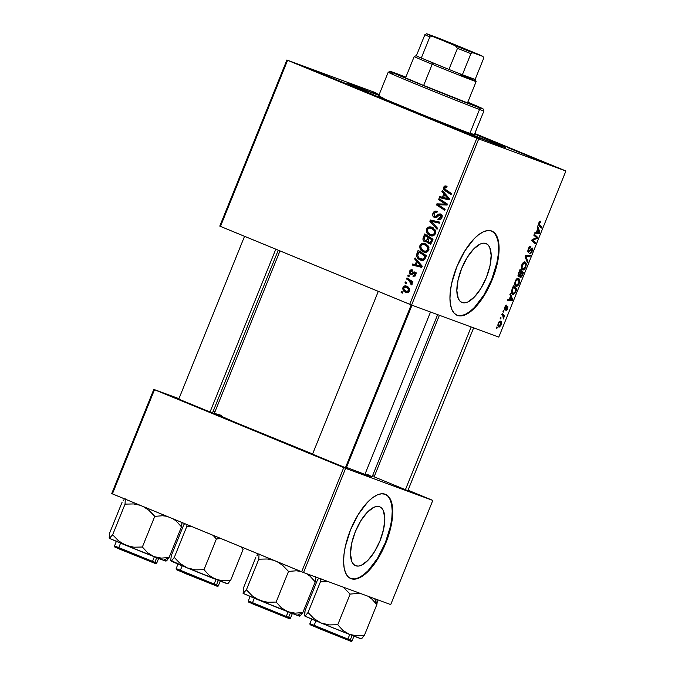 <?xml version="1.0" encoding="UTF-8"?>
<svg xmlns="http://www.w3.org/2000/svg" width="675" height="675" viewBox="0 0 675 675"><rect width="100%" height="100%" fill="white"/><g stroke="black" fill="none" stroke-linecap="round" stroke-linejoin="round"><path stroke-width="1.01" d="M355.733 565.768L353.557 564.317L351.911 561.786L350.494 553.913L351.683 543.358L355.303 531.714L360.813 520.771L367.352 512.182L373.942 507.263L376.937 506.436L379.578 506.756A31.826 13.146 -67.6 0 1 379.772 506.832A31.826 13.146 -67.6 0 1 379.907 541.029A31.826 13.146 -67.6 0 1 355.733 565.768A31.826 13.146 -67.6 0 1 355.539 565.692A31.826 13.146 -67.6 0 1 355.404 531.487A31.826 13.146 -67.6 0 1 379.578 506.756L381.755 508.208L383.392 510.739L384.817 518.611L383.619 529.166L380 540.802L374.498 551.745L367.959 560.334L361.361 565.253L358.374 566.089L355.733 565.768M384.716 494.024L387.838 496.108L390.184 499.728L391.66 504.757L392.217 510.992L391.829 518.197L390.513 526.103L385.324 542.759L377.452 558.428L368.086 570.721L363.285 574.982L358.653 577.766L354.367 578.947L350.595 578.492A45.554 18.816 112.4 0 0 350.595 578.492L351.101 578.703A45.554 18.816 -67.6 0 1 350.831 578.593A45.554 18.816 -67.6 0 1 350.629 529.639A45.554 18.816 -67.6 0 1 385.231 494.235L381.451 493.779L377.165 494.969L372.532 497.745L367.732 502.014L358.366 514.299L350.494 529.968L345.313 546.623L343.988 554.529L343.6 561.735L344.157 567.97L345.642 572.999L347.979 576.619L351.101 578.703L354.881 579.158L359.168 577.977L363.8 575.193L368.601 570.932L377.966 558.638L385.838 542.97L391.019 526.314L392.335 518.408L392.723 511.203L392.175 504.968L390.69 499.939L388.344 496.319L385.231 494.235A45.554 18.816 -67.6 0 1 385.501 494.345A45.554 18.816 -67.6 0 1 385.703 543.299A45.554 18.816 -67.6 0 1 351.101 578.703L350.595 578.492A45.554 18.816 112.4 0 0 385.062 543.4A45.554 18.816 112.4 0 0 385.248 494.243M485.932 243.506A31.826 13.146 -67.6 0 1 486.127 243.582A31.826 13.146 -67.6 0 1 486.262 277.788A31.826 13.146 -67.6 0 1 462.088 302.518L459.911 301.067L458.274 298.536L456.848 290.663L458.047 280.108L461.666 268.473L467.167 257.529L473.715 248.94L480.305 244.012L483.3 243.186L485.932 243.506L488.118 244.957L489.755 247.489L491.172 255.361L489.983 265.916L486.363 277.552L480.862 288.503L474.314 297.084L467.724 302.012L464.729 302.839L462.088 302.518A31.826 13.146 -67.6 0 1 461.903 302.442A31.826 13.146 -67.6 0 1 461.759 268.237A31.826 13.146 -67.6 0 1 485.932 243.506M491.079 230.782L494.193 232.858L496.538 236.486L498.015 241.507L498.572 247.75L498.184 254.956L496.868 262.853L491.687 279.509L483.806 295.177L474.441 307.471L469.64 311.74L465.007 314.516L460.721 315.706L456.95 315.242A45.554 18.816 112.4 0 0 456.95 315.242L457.464 315.453A45.554 18.816 -67.6 0 1 457.186 315.352A45.554 18.816 -67.6 0 1 456.983 266.389A45.554 18.816 -67.6 0 1 491.586 230.993L487.814 230.538L483.528 231.719L478.896 234.495L474.095 238.764L464.729 251.058L456.848 266.726L451.668 283.382L450.352 291.279L449.963 298.493L450.52 304.729L451.997 309.757L454.343 313.377L457.464 315.453L461.236 315.908L465.522 314.727L470.154 311.951L474.955 307.682L484.321 295.388L492.193 279.72L497.382 263.064L498.698 255.167L499.087 247.961L498.53 241.718L497.053 236.697L494.708 233.069L491.586 230.993A45.554 18.816 -67.6 0 1 491.864 231.095A45.554 18.816 -67.6 0 1 492.058 280.058A45.554 18.816 -67.6 0 1 457.464 315.453L456.95 315.242A45.554 18.816 112.4 0 0 491.425 280.15A45.554 18.816 112.4 0 0 491.602 231.002M312.086 69.795L347.009 84.037L312.086 69.795M379.004 94.972L372.026 91.918L379.173 94.559L372.035 91.901L379.569 95.209M507.457 147.513L542.379 161.755L507.457 147.513M445.837 124.85L480.76 139.092L445.837 124.85M346.309 467.826L347.676 468.501L346.309 467.826M407.928 490.497L409.286 491.164L407.928 490.497M212.549 412.779L213.916 413.446L212.549 412.779M354.788 86.029A85.033 1.215 -158 0 1 378.886 95.259L351.894 84.974L347.608 83.624L352.434 86.079L423.318 115.568L500.892 146.019L505.178 147.369L502.681 145.977L474.626 133.945A85.033 1.215 -158 0 1 505.221 147.369A85.033 1.215 -158 0 1 498.007 144.973A85.033 1.215 -158 0 1 409.835 110.092A85.033 1.215 -158 0 1 347.558 83.666A85.033 1.215 -158 0 1 354.788 86.029L354.788 86.029M437.653 314.634L372.144 476.761A85.033 1.215 22 0 1 364.913 474.382L346.494 467.362A85.033 1.215 22 0 0 364.913 474.382L430.515 312.01L364.913 474.382L372.085 476.786L367.267 474.331M279.973 250.906L214.464 413.058A85.033 1.215 22 0 0 312.601 453.98M565.203 170.699L474.803 133.49L565.895 171.011L498.774 337.12L411.598 305.049L478.71 138.94L565.895 171.011L478.71 138.94L287.584 60.303L220.472 226.412L409.725 304.307L476.845 138.198L287.584 60.303L375.95 92.804L286.9 59.991L287.584 60.303L220.472 226.412L219.78 226.108L286.9 59.991L219.78 226.108L411.598 305.049L409.725 304.307L476.845 138.198L478.71 138.94L411.598 305.049L498.774 337.12L565.895 171.011L565.203 170.699M423.411 251.885C425.655 252.889 427.444 252.298 428.777 250.121L428.608 246.637L425.191 243.658C422.989 242.738 421.242 243.337 419.951 245.447C419.411 248.586 420.567 250.729 423.411 251.885L420.424 249.429L419.69 246.476L421.521 243.675L424.837 243.523L427.975 245.641L429.03 249.244L427.165 251.927L423.706 251.994M416.585 261.174L414.627 258.955L415.074 257.85L422.179 266.11L421.673 267.359L412.18 265.022L412.594 263.993L415.167 264.668L416.585 261.174L415.167 264.668L412.594 263.993L412.18 265.022L421.673 267.359L422.179 266.11L415.074 257.85L414.627 258.955L416.677 259.715L414.627 258.955L416.585 261.174L418.559 261.9L416.585 261.174M446.251 186.055L443.458 187.262L444.53 187.65L443.458 187.262L445.028 185.844L447.027 186.477L446.732 187.557L444.732 187.346L444.471 188.738L451.482 193.582L451.06 194.619L443.542 189.321L443.458 187.262L444.994 190.704L451.06 194.619L451.482 193.582L445.618 189.793L444.479 187.751L445.989 187.144L446.732 187.557L447.027 186.477L446.091 185.996M434.337 217.426L437.628 216.506L439.273 215.123L442.091 215.755L440.227 215.072L440.817 217.291L441.88 217.688L440.817 217.291L438.218 218.422L438.092 219.569C439.779 220.109 441.028 219.502 441.847 217.763C442.488 216.034 442.066 214.785 440.589 214.026L438.159 214.38L439.788 214.979L438.159 214.38L437.012 215.342L438.37 215.84L437.012 215.342L435.561 216.422L437.088 216.979L434.666 216.363L433.983 213.747L435.493 212.237L436.919 212.515L437.223 211.444C435.316 210.625 433.898 211.224 432.962 213.249C432.278 215.156 432.743 216.548 434.337 217.426L432.785 215.722L433.097 212.929L434.717 211.233L436.928 211.334L436.919 212.515L435.367 212.262L434.227 213.241L434.101 215.941L435.561 216.422L438.733 214.051L440.294 213.924L441.931 215.266L441.847 217.763L440.303 219.535L437.898 219.485L438.218 218.422L439.838 218.464L440.817 217.291L440.893 215.688L439.754 214.979L436.312 217.493L434.498 217.485M437.054 229.281L429.848 221.29L430.372 219.983L439.931 222.159L439.518 223.197L431.325 221.332L437.501 228.184L437.054 229.281L437.501 228.184L431.325 221.332L439.518 223.197L439.931 222.159L430.372 219.983L429.848 221.29L432.068 222.109L429.848 221.29L437.054 229.281M430.034 235.499C432.27 236.503 434.059 235.913 435.392 233.736L435.223 230.259L431.806 227.273C429.612 226.353 427.866 226.952 426.566 229.07C426.026 232.208 427.182 234.352 430.034 235.499L427.039 233.044L426.406 229.576L428.49 227.137L431.806 227.273L434.936 229.736L435.645 232.858L433.78 235.55L430.321 235.609M402.3 293.169L401.11 292.41L401.524 291.381L402.722 292.123L402.3 293.169L402.722 292.123L401.524 291.381L401.11 292.41L402.3 293.169M428.726 243.624L431.3 243.101L433.021 239.271L424.744 233.921L423.149 237.87C422.643 239.726 423.183 241.051 424.786 241.852L423.47 240.773L422.913 239.085L424.744 233.921L433.021 239.271L431.519 242.797L430.076 243.818L428.093 243.278L427.089 241.363L424.786 241.852L427.089 241.363L428.836 243.658M443.829 193.725L441.88 191.514L442.327 190.401L449.432 198.669L448.926 199.918L439.425 197.581L439.838 196.552L442.42 197.227L443.829 193.725L442.42 197.227L439.838 196.552L439.425 197.581L448.926 199.918L449.432 198.669L442.327 190.401L441.88 191.514L443.931 192.265L441.88 191.514L443.829 193.725L445.812 194.459L443.829 193.725M443.635 202.939L438.598 199.64L439.012 198.602L447.289 203.968L446.85 205.048L438.117 204.744L445.154 209.242L444.732 210.279L436.455 204.93L436.894 203.85L445.627 204.128L443.635 202.939L445.627 204.128L436.894 203.85L436.455 204.93L444.732 210.279L445.154 209.242L438.117 204.744L446.85 205.048L447.289 203.968L439.012 198.602L438.598 199.64L440.952 200.5L441.155 199.994L440.952 200.5L438.598 199.64L445.989 203.808L443.635 202.939M410.332 274.708L411.716 274.674L414.096 272.945L416.137 273.603L414.669 273.054L415.125 274.506L415.952 274.809L415.125 274.506L413.302 275.332L415.184 276.024L413.302 275.332L412.999 276.404L415.918 274.885L414.939 271.974L412.332 272.945L413.412 273.341L412.332 272.945L411.32 273.67L412.526 274.118L410.67 273.653L412.341 274.269L410.67 273.653L410.214 271.898L412.433 271.097L412.611 269.975C411.168 269.46 410.105 269.975 409.421 271.51L410.248 271.814L409.421 271.51L409.936 270.599L412.155 269.823L412.737 270.025L412.433 271.097L411.168 270.945L410.299 271.704L410.459 273.535L411.396 273.645L414.02 271.848L415.302 272.168L416.045 273.156L415.454 275.729L413.429 276.531L413.302 275.332L415.066 274.641L414.99 273.291L413.969 272.97L411.817 274.624L410.493 274.767L409.219 273.375L409.421 271.51L410.408 274.733M420.365 260.027L420.896 260.229L420.365 260.027C421.985 260.837 423.453 260.601 424.786 259.318L426.406 255.656L418.129 250.298L416.526 254.888L417.665 255.31L416.543 254.677L418.129 250.298L426.406 255.656L424.583 259.563L422.077 260.466L418.264 258.702L416.973 257.023L416.526 254.888C416.77 257.437 418.053 259.149 420.365 260.027L420.668 260.145M405.692 292.351C407.253 293.043 408.476 292.621 409.379 291.077C409.793 288.622 408.848 286.968 406.536 286.132C405.008 285.508 403.81 285.964 402.958 287.499C402.57 289.896 403.481 291.516 405.692 292.351L403.363 290.528L402.764 288.293L403.574 286.563L406.299 286.04L408.966 287.98L409.598 290.275L408.282 292.359L405.911 292.435M406.122 283.702L404.941 282.935L405.354 281.914L406.544 282.656L406.122 283.702L406.544 282.656L405.354 281.914L404.941 282.935L406.122 283.702M408.932 280.581L406.536 278.986L406.957 277.948L412.973 281.838L412.56 282.876L411.311 282.066L412.163 283.694L411.59 284.926L410.738 284.099L410.94 282.42L408.932 280.581L411.59 284.926L412.104 284.327L411.311 282.066L412.56 282.876L412.973 281.838L406.957 277.948L406.536 278.986L408.89 279.855L409.101 279.34L408.89 279.855L406.536 278.986L411.286 281.45L408.932 280.581M408.915 276.792L407.734 276.024L408.147 275.003L409.337 275.746L408.915 276.792L409.337 275.746L408.147 275.003L407.734 276.024L408.915 276.792M502.993 311.622L503.483 312.078L503.904 311.032L503.407 310.601L502.993 311.622L503.483 312.078L503.904 311.032L503.407 310.601L502.993 311.622M500.2 318.532L500.69 318.988L501.112 317.942L500.614 317.512L500.2 318.532L500.69 318.988L501.112 317.942L500.614 317.512L500.2 318.532M515.27 281.07L514.856 284.934L515.54 286.04L516.645 286.318L518.164 285.255L519.142 283.517L519.548 279.585L518.881 278.589L517.717 278.302L515.27 281.07C514.392 284.057 514.612 285.787 515.928 286.251C516.949 286.698 518.02 285.795 519.142 283.517L519.699 280.37L518.425 278.345C517.413 277.957 516.358 278.868 515.27 281.07M509.887 294.553L510.519 296.173L509.11 299.675L507.853 299.59L507.431 300.62L512.106 300.788L512.612 299.54L510.334 293.448L509.887 294.553L510.519 296.173L509.11 299.675L507.853 299.59L507.431 300.62L512.106 300.788L512.612 299.54L510.334 293.448L509.887 294.553M518.408 273.468L518.155 276.396L518.83 276.801L519.877 275.847L519.868 277.045L520.644 277.619L521.902 276.404L523.454 272.7L520.003 269.519L518.408 273.468L518.543 276.775L519.877 275.847L520.332 277.577L521.809 276.564L523.454 272.7L520.003 269.519L518.408 273.468M525.099 256.888L527.487 262.71L527.934 261.605L525.892 256.618L529.942 256.627L530.364 255.589L525.631 255.58L525.099 256.888L527.487 262.71L527.934 261.605L525.892 256.618L529.942 256.627L530.364 255.589L525.631 255.58L525.099 256.888M540.506 221.206L539.173 222.075L538.439 224.758L541.493 228.049L541.907 227.011L539.047 224.032L540.768 221.358L538.785 222.885L538.962 225.72L541.493 228.049L541.907 227.011L539.468 224.758L539.232 223.13L540.481 222.48L540.506 221.206M533.849 235.229L536.794 237.887L532.153 239.448L531.714 240.528L535.165 243.709L535.587 242.671L532.642 240.013L537.275 238.477L537.713 237.398L534.271 234.2L533.849 235.229L536.794 237.887L532.153 239.448L531.714 240.528L535.165 243.709L535.587 242.671L532.642 240.013L537.275 238.477L537.713 237.398L534.271 234.2L533.849 235.229M537.131 227.112L537.773 228.732L536.355 232.234L535.098 232.149L534.684 233.179L539.35 233.347L539.857 232.09L537.587 225.998L537.131 227.112L537.773 228.732L536.355 232.234L535.098 232.149L534.684 233.179L539.35 233.347L539.857 232.09L537.587 225.998L537.131 227.112M528.28 248.872L527.723 251.176L528.441 252.458L531.967 249.109L531.588 251.311L529.765 253.564L531.048 253.108L532.583 250.079L532.44 248.122L531.233 248.408L529.082 251.243L528.348 250.855L529.234 248.113L530.542 247.379L530.904 246.333L529.605 246.662L528.415 248.552L528.247 252.408L531.849 249.033L531.748 250.948L529.765 253.564L532.212 251.159L532.237 248.003L528.618 251.37L528.736 249.117L530.904 246.333C530.035 245.978 529.158 246.822 528.28 248.872M521.893 264.693L521.48 268.557L522.163 269.654L523.26 269.941L525.682 267.334L526.163 263.208L525.496 262.212L524.332 261.925L521.893 264.693C521.016 267.68 521.235 269.401 522.551 269.865C523.564 270.321 524.635 269.409 525.758 267.14L526.323 263.984L525.04 261.968C524.028 261.579 522.982 262.482 521.893 264.693M506.748 305.066L505.448 305.783L504.326 308.475L504.352 309.547L504.976 309.859L507.347 307.513L505.853 310.897L507.305 309.538L507.938 306.788L507.035 306.568L504.917 308.779L505.263 306.956L506.748 305.066L504.74 307.133L504.63 309.876L507.271 307.462L507.246 308.694L505.752 310.871L507.608 308.88L507.617 306.416L505.01 308.838L505.094 307.327L506.748 305.066M512.207 288.816L511.557 292.587L512.131 293.92L513.304 294.435L515.126 293.043L516.831 289.086L513.38 285.896L511.667 290.436C511.321 292.714 511.692 294.022 512.764 294.342L515.278 292.773L516.831 289.086L513.38 285.896L512.207 288.816M498.277 323.123L497.931 325.814L499.34 327.054L500.951 325.342L501.415 322.321L499.972 321.098L498.277 323.123C497.627 325.401 497.812 326.692 498.842 327.004L501.061 325.072C501.744 322.734 501.542 321.418 500.462 321.131L498.285 323.123M501.795 314.584L503.39 316.356L503.398 318.98L503.786 316.415L504.301 316.896L504.723 315.858L502.208 313.546L501.795 314.584L502.782 315.546L503.398 318.98L503.786 316.415L504.301 316.896L504.723 315.858L502.208 313.546L501.795 314.584M496.37 327.999L496.868 328.455L497.289 327.409L496.783 326.978L496.37 327.999L496.868 328.455L497.289 327.409L496.783 326.978L496.37 327.999M432.11 500.108L408.046 490.202L432.802 500.42L390.715 604.589L303.531 572.527L345.617 468.349L432.802 500.42L345.617 468.349L154.499 389.711L112.404 493.881L301.666 571.784L343.752 467.606L154.499 389.711L178.951 398.655L153.807 389.399L154.499 389.711L112.404 493.881L111.721 493.577L153.807 389.399L111.721 493.577L303.531 572.527L301.666 571.784L343.752 467.606L345.617 468.349L303.531 572.527L390.715 604.589L432.802 500.42L432.11 500.108M374.347 476.331L372.608 475.613L374.347 476.331M213.173 411.235L214.937 411.885L213.173 411.235M178.993 399.212L212.237 412.898L178.765 399.127M374.363 476.93L407.616 490.607L374.136 476.845M312.753 454.267L345.997 467.944L312.517 454.182M221.695 415.437L215.435 413.665L235.423 422.423L313.234 454.233M534.929 236.25L537.713 237.398L534.929 236.25M536.178 238.022L537.275 238.477L536.178 238.022M534.001 238.764L535.182 239.245L534.001 238.764M532.516 239.313L533.663 239.777L532.516 239.313M532.027 239.76L532.642 240.013L532.027 239.76M531.892 240.089L533.571 240.781L531.892 240.089M532.794 241.523L535.587 242.671L532.794 241.523M538.852 231.685L539.857 232.09L538.852 231.685M536.397 232.132L539.35 233.347L536.397 232.132M538.026 229.475L539.207 232.411L536.423 232.073L536.895 232.267L538.026 229.475L537.553 229.281L539.207 232.411L536.895 232.267L538.026 229.475M540.194 221.164L540.844 221.434L540.194 221.164M539.283 221.889L540.16 222.252L539.283 221.889M538.76 222.936L539.232 223.13L538.76 222.936M538.422 224.328L539.468 224.758L538.422 224.328M539.114 225.863L541.907 227.011L539.114 225.863M529.377 246.898L530.415 247.32L529.377 246.898M529.183 247.151L529.833 247.421L529.183 247.151M528.263 248.923L528.736 249.117L528.263 248.923M531.74 250.965L532.212 251.159L531.74 250.965M530.989 248.678L531.858 249.041M530.71 249.033L531.326 249.286L530.71 249.033M529.588 250.644L530.179 250.889L529.588 250.644M527.42 255.589L529.942 256.627L527.42 255.589M525.462 255.994L527.108 256.669L525.462 255.994M525.31 256.382L525.892 256.618L525.31 256.382M525.268 257.302L526.39 257.757L525.268 257.302M526.854 261.166L527.934 261.605L526.854 261.166M525.361 263.587L526.323 263.984L525.361 263.587M525.285 266.946L525.758 267.14L525.285 266.946M523.007 268.861L522.062 267.646L522.34 264.946L521.868 264.743L522.34 264.946L523.344 263.393L524.492 262.946L525.555 264.009L525.504 266.313L524.433 268.329L523.007 268.861C521.952 268.54 521.733 267.241 522.34 264.946L524.61 262.98L523.353 262.465L524.61 262.98L525.673 264.676L525.293 266.929L522.948 268.836M521.387 268.194L522.973 268.844L521.387 268.194M520.661 271.552L523.454 272.7L520.661 271.552M521.961 275.029L522.433 275.223L521.961 275.029M521.277 276.345L519.826 276.176L520.729 276.548L519.623 275.459L520.374 275.771L520.881 274.042L520.408 273.848L520.881 274.042L521.556 272.371L522.627 273.367L521.918 275.122L520.729 276.548L520.4 276.067L521.556 272.371L521.075 272.177L522.627 273.367L521.269 276.345M519.421 275.662L519.877 275.847L519.421 275.662M519.986 270.928L521.151 272L518.965 275.754L517.97 275.341L518.965 275.754L518.333 273.662L518.822 273.864L519.21 272.843L518.737 272.649L519.21 272.843L519.986 270.928L519.514 270.734L521.151 272L519.041 275.771L518.67 274.447L519.986 270.928M505.482 305.733L506.436 306.129L505.482 305.733M504.318 308.551L505.01 308.838L504.318 308.551M506.52 307.159L507.271 307.462L506.52 307.159M506.452 307.252L506.984 307.479L506.452 307.252M505.913 308.028L506.377 308.222L505.913 308.028M504.276 309.108L505.381 309.555L504.276 309.108M511.608 299.126L512.612 299.54L511.608 299.126M509.153 299.573L512.106 300.788L509.153 299.573M510.773 296.916L511.962 299.852L509.169 299.514L509.65 299.708L510.773 296.916L510.3 296.722L511.962 299.852L509.65 299.708L510.773 296.916M514.046 287.938L516.831 289.086L514.046 287.938M515.362 291.338L515.843 291.541L515.362 291.338M514.772 292.57L515.278 292.773L514.772 292.57M513.363 287.305L516.012 289.744L514.814 292.503L513.211 293.33L511.566 292.655L513.211 293.33C511.971 292.95 511.844 291.381 512.831 288.622L512.359 288.427L512.831 288.622L513.363 287.305L512.89 287.111L516.012 289.744L515.413 291.237L514.156 293.228L512.485 292.748L512.148 290.883L513.363 287.305M518.746 279.973L519.699 280.37L518.746 279.973M518.67 283.323L519.142 283.517L518.67 283.323M516.392 285.238L515.438 284.032L515.725 281.323L515.253 281.129L515.725 281.323L516.729 279.771L517.868 279.323L518.932 280.395L518.881 282.698L517.818 284.707L516.392 285.238C515.337 284.926 515.118 283.618 515.725 281.323L517.987 279.357L516.738 278.843L517.987 279.357L519.058 281.053L518.67 283.306L516.392 285.238L514.772 284.58M514.772 284.572L516.35 285.221M500.091 322.169L500.707 324.894L499.255 325.974L497.872 325.409L499.255 325.974L498.648 323.274L500.091 322.169L499.07 321.747L500.833 322.979L500.453 325.384L499.255 325.974L498.437 324.692L498.808 322.928L500.091 322.169M500.538 317.697L501.112 317.942L500.538 317.697M501.913 314.702L504.723 315.858L501.913 314.702M503.314 316.221L503.786 316.415L503.314 316.221M503.297 318.119L503.786 318.322L503.297 318.119M503.322 310.787L503.904 311.032L503.322 310.787M496.707 327.173L497.289 327.409L496.707 327.173M423.149 237.87L424.229 238.267L423.149 237.87M426.583 236.056L426.887 235.305L426.583 236.056M430.076 243.818L429.502 242.73M428.186 241.768L427.089 241.363L428.186 241.768M426.094 241.979L425.444 240.916M425.334 240.562L426.195 242.089M429.486 242.62L430.456 244.148M430.448 238.258L427.646 236.453L430.448 238.258L428.085 237.389L430.448 238.258M431.409 238.882L429.055 238.013L432.7 240.072L431.637 239.684L430.928 241.439L431.992 241.827L430.928 241.439L429.106 242.578L431.097 243.312L428.077 241.498L429.055 238.013L431.409 238.882M425.385 240.899L426.71 240.494L428.085 237.389L425.292 235.583L428.085 237.389L427.207 239.558L428.279 239.954L427.207 239.558L425.225 240.84L424.153 238.537L425.292 235.583L427.646 236.453L425.292 235.583L424.187 239.752L426.971 241.481M427.672 241.743L425.225 240.84M430.928 241.439L431.637 239.684L429.055 238.013L428.237 241.861L429.68 242.696L430.928 241.439M426.566 229.07L427.638 229.458L426.566 229.07M430.684 228.074L432.844 227.787M431.46 235.913L429.376 233.879M433.46 227.905L430.667 228.074M432.726 227.77L431.966 227.762M429.148 233.474L431.519 235.938M432.211 235.052L431.57 234.63M433.46 229.053L435.358 230.116M431.35 228.285L435.594 231.289L434.211 230.782L434.362 233.272L435.417 233.66L434.362 233.272C433.401 234.799 432.127 235.221 430.54 234.52C428.288 233.66 427.3 232.014 427.587 229.567C428.524 228.057 429.781 227.627 431.35 228.285L433.704 229.146L429.511 228.04L428.085 228.791L427.427 230.175L428.127 232.647L430.54 234.52L432.675 234.748L434.236 233.542L434.548 231.997L433.974 230.344L431.173 228.218L433.401 229.036M434.987 229.837L433.527 229.078M433.097 235.457L430.54 234.52M432.413 221.636L432.734 220.852L430.372 219.983L439.813 222.463L432.734 220.852L432.413 221.636M432.962 213.249L434.025 213.637L432.962 213.249M436.582 212.363L437.029 212.119M434.675 216.363L436.852 217.164M440.589 215.198L441.61 214.751M438.505 218.548L440.657 219.333M440.826 219.4L438.421 218.514M442.53 215.916L440.227 215.072M435.012 215.983L435.122 216.532M437.079 212.102L436.497 212.431M441.712 214.734L440.522 215.249M446.766 187.431L445.989 187.144M445.719 189.785L446.943 191.287L451.271 194.105L444.994 190.704L447.348 191.565L445.753 189.886M446.335 187.27L446.926 186.84M446.977 186.823L446.276 187.346M441.889 198.188L442.201 197.421L439.838 196.552L444.817 197.994L442.201 197.421L441.889 198.188M449.212 199.193L443.517 197.513L444.648 194.721L446.681 195.463L444.648 194.721L448.251 198.745L443.517 197.513L449.449 199.26M446.757 197.176L448.791 197.927L446.757 197.176L444.648 194.721L443.517 197.513L449.246 199.108L446.757 197.176M444.943 209.756L436.455 204.93L438.818 205.791L439.02 205.276L438.818 205.791L444.943 209.756M447.297 204.922L439.189 204.863L436.894 203.85L439.248 204.711L445.222 204.787L442.868 203.918L446.917 204.888M447.01 204.643L445.627 204.128L447.01 204.643M415.294 273.291L415.918 272.852M414.096 272.945L414.669 273.054M411.733 274.674L411.514 273.966M415.268 273.308L416.163 272.767M411.573 274.244L411.497 273.78M414.636 265.629L414.948 264.862L412.594 263.993L417.563 265.435L414.948 264.862L414.636 265.629M421.968 266.633L416.273 264.954L417.403 262.162L419.428 262.913L417.403 262.162L421.006 266.186L416.273 264.954L422.196 266.701M419.504 264.617L421.546 265.368L419.504 264.617L417.403 262.162L416.273 264.954L422.002 266.558L419.504 264.617M416.948 253.218L418.019 253.614L416.948 253.218M419.968 252.442L420.272 251.691L419.968 252.442M421.774 260.432L419.622 258.382M419.546 258.263L421.968 260.542M422.297 259.453L421.495 258.871M421.031 252.83L426.195 256.171L418.677 251.969L426.077 256.458L425.014 256.061L424.415 257.555L425.478 257.943L424.415 257.555L423.74 258.787L424.87 259.2L420.829 259.031C418.171 258.01 417.277 256.087 418.146 253.277L418.677 251.969L421.031 252.83M423.436 259.993L420.829 259.031L423.436 259.057L425.014 256.061L418.677 251.969L417.741 255.909L418.956 257.833L420.829 259.031M419.951 245.447L421.014 245.843L419.951 245.447M424.069 244.451L426.229 244.164M424.845 252.29L422.761 250.265M426.836 244.282L424.052 244.46M426.102 244.156L425.351 244.148M422.525 249.86L424.896 252.323M425.596 251.429L424.955 251.007M426.836 245.438L428.743 246.493M424.735 244.662L428.979 247.674L427.587 247.16L427.739 249.657L428.802 250.045L427.739 249.657C426.786 251.184 425.512 251.598 423.925 250.898C421.673 250.045 420.685 248.392 420.964 245.953C421.909 244.434 423.166 244.004 424.735 244.662L427.089 245.531L422.887 244.418L421.47 245.168L420.803 246.561L421.512 249.033L424.178 250.99L426.06 251.125L427.739 249.657L427.351 246.721L424.558 244.595L426.786 245.413M428.372 246.215L426.912 245.464M426.473 251.843L423.925 250.898M402.958 287.499L403.785 287.803L402.958 287.499M406.207 287.187L407.666 286.723M407 292.663L405.489 291.018M407.894 286.74L405.928 287.423M405.397 290.815L406.088 291.87M409.219 288.377L406.223 287.196C407.902 287.778 408.696 288.942 408.586 290.706L406.105 291.33L408.518 292.216M406.223 287.196L408.054 288.495L408.586 290.706L409.404 291.001L406.105 291.33C404.485 290.731 403.701 289.567 403.768 287.845L406.223 287.196L409.565 288.605M406.105 291.33L403.92 289.423L403.954 287.516L405.295 286.959L408.274 287.947M412.678 282.563L411.311 282.066L412.678 282.563M411.969 284.555L410.738 284.099L411.969 284.555M412.18 284.048L411.151 283.669L412.18 284.048M412.695 282.538L408.89 279.855L412.838 282.682M404.663 77.001A37.96 0.54 -158 0 1 405.759 77.406L401.465 75.929L403.616 77.026L421.909 84.746L468.602 103.317A37.96 0.54 -158 0 1 428.996 87.649A37.96 0.54 -158 0 1 401.431 75.938A37.96 0.54 -158 0 1 404.663 77.001M467.699 102.431A37.96 0.54 -158 0 1 471.825 104.38A37.96 0.54 -158 0 1 468.602 103.317L471.8 104.389L467.699 102.431M392.588 73.676A51.629 0.743 -158 0 0 388.192 72.225L378.523 96.162A51.629 0.743 22 0 0 416.011 112.084A51.629 0.743 22 0 0 469.868 133.397L479.537 109.46A51.629 0.743 -158 0 1 425.68 88.147A51.629 0.743 -158 0 1 388.192 72.225A51.629 0.743 22 0 0 425.343 88.012A51.629 0.743 22 0 0 479.537 109.46L478.828 107.528A50.11 0.717 -158 0 1 426.229 86.712A50.11 0.717 -158 0 1 390.184 71.381A50.11 0.717 -158 0 1 394.436 72.79L390.251 71.474L399.6 75.668L448.377 95.656L481.815 108.591L467.488 102.043M494.117 143.522L494.167 143.395A80.477 1.148 -158 0 1 410.206 110.168A80.477 1.148 -158 0 1 351.776 85.354A80.477 1.148 -158 0 1 358.619 87.607A80.477 1.148 -158 0 1 378.861 95.344L351.835 85.337L376.844 96.415L494.117 143.522M474.593 134.021A80.477 1.148 -158 0 1 501.01 145.648A80.477 1.148 -158 0 1 494.167 143.395L500.31 145.53L498.589 144.349L474.593 134.021M471.302 133.363L473.816 134.764L465.126 131.617L424.524 115.543L385.585 99.436L378.608 96.247L382.919 97.605M469.868 133.397A51.629 0.743 22 0 0 474.263 134.84L483.933 110.911A51.629 0.743 -158 0 1 479.537 109.46L469.868 133.397M405.861 77.153L394.436 72.79A50.11 0.717 -158 0 1 405.861 77.153M479.537 109.46A51.629 0.743 22 0 0 483.933 110.894L483.089 108.92A50.11 0.717 -158 0 1 478.828 107.528L479.537 109.46M467.809 102.178A50.11 0.717 -158 0 1 483.089 108.92M257.791 554.707L256.863 555.871L257.791 554.707M255.8 557.432L243.413 588.077L255.8 557.432M291.364 612.74L287.719 611.685A30.561 0.439 22 0 0 297.093 615.288L302.847 612.546L295.118 613.162L287.719 611.685L281.357 607.778L276.134 602.066L288.52 571.413L296.249 570.797L300.594 571.345L296.249 570.797L288.52 571.413L276.134 602.066L267.637 602.252L259.504 600.337L252.349 595.958L246.417 589.832L243.143 593.342L243.413 588.077L243.143 593.342L259.504 600.337L299.287 616.056L300.839 615.279L302.847 612.546L295.118 613.162L291.364 612.74M288.605 617.372L248.307 600.944L288.605 617.372L290.469 612.765L288.605 617.372L290.545 618.013L288.605 617.372A0.911 0.827 110.2 0 1 287.525 617.912A0.911 0.827 -69.8 0 0 288.605 617.372M248.83 602.125L287.499 617.903A0.911 0.827 110.2 0 1 287.499 617.903L289.347 618.519M315.782 578.315L315.233 581.892L310.011 576.18L306.315 573.548L310.011 576.18L315.233 581.892L302.847 612.546L315.233 581.892L315.503 576.627M299.312 615.49L300.088 615.963L302.847 612.546L297.093 615.288A30.561 0.439 22 0 0 299.692 616.148L299.945 616.039M273.772 560.301L267.292 558.993L258.803 559.187L259.065 553.922L258.803 559.187L246.417 589.832L258.803 559.187L267.292 558.993L273.78 560.301M277.037 561.642L282.589 565.296L288.52 571.413L282.589 565.296L277.045 561.642M285.491 617.153L249.058 602.286M243.025 593.249A30.561 0.439 22 0 0 243.143 593.342A30.561 0.439 22 0 0 259.504 600.337A30.561 0.439 22 0 0 287.719 611.685L281.357 607.778L276.134 602.066L267.637 602.252L263.495 601.602L255.749 598.413L252.349 595.958L246.417 589.832L243.143 593.342M345.423 467.733L411.21 304.898L345.423 467.733M210.009 412.054L275.805 249.193L210.009 412.054M124.04 499.652L123.112 500.816L124.04 499.652M122.04 502.377L109.654 533.022L122.04 502.377M157.604 557.685L153.968 556.63A30.561 0.439 22 0 0 163.342 560.233L169.096 557.491L161.367 558.107L153.968 556.63L147.597 552.724L142.374 547.012L154.761 516.358L162.489 515.742L166.843 516.291L162.489 515.742L154.761 516.358L142.374 547.012L133.886 547.206L125.744 545.282L118.589 540.903L112.658 534.777L109.384 538.287L109.654 533.022L109.384 538.287L125.744 545.282L165.535 561.001L167.088 560.225L169.096 557.491L161.367 558.107L157.604 557.685M154.853 562.317L114.547 545.898L154.853 562.317L156.718 557.71L154.853 562.317L156.786 562.958L154.853 562.317A0.911 0.827 110.2 0 1 153.773 562.866A0.911 0.827 -69.8 0 0 154.853 562.317M115.071 547.079L153.74 562.849A0.911 0.827 -69.8 0 0 153.773 562.866A0.911 0.827 110.2 0 1 153.74 562.849M182.022 523.268L181.474 526.837L176.259 521.125L173.222 518.889L176.259 521.125L181.474 526.837L169.096 557.491L181.474 526.837L182.005 522.129M165.561 560.436L166.337 560.908L169.096 557.491L163.342 560.233A30.561 0.439 22 0 0 165.932 561.094L166.185 560.984M125.314 498.867L125.044 504.132L112.658 534.777L125.044 504.132L133.54 503.938L140.02 505.246L133.54 503.938L125.044 504.132L125.314 498.867M143.277 506.587L148.829 510.241L151.934 513.143L154.761 516.358L148.829 510.241L143.286 506.596M109.291 538.186L109.122 537.747M151.732 562.098L115.307 547.239M155.588 563.465L155.047 563.313M109.207 538.059L109.283 538.186A30.561 0.439 22 0 0 109.384 538.287A30.561 0.439 22 0 0 125.744 545.282A30.561 0.439 22 0 0 153.968 556.63L147.597 552.724L142.374 547.012L133.886 547.206L129.743 546.556L121.989 543.358L118.589 540.903L112.658 534.777L109.384 538.287M471.158 326.962L405.38 489.772L471.158 326.962M377.392 600.978L376.852 604.555L364.466 635.209L376.852 604.555L371.63 598.843L367.926 596.211L371.63 598.843L376.852 604.555L374.701 598.7L376.852 604.555L377.123 599.299M311.858 618.823L309.926 623.607L350.224 640.035L352.088 635.428L350.224 640.035L352.164 640.676L350.224 640.035A0.911 0.827 110.2 0 1 349.118 640.567L310.677 624.949M317.41 580.095L305.032 610.74L317.41 580.095L318.786 578.138L317.41 580.095M320.962 578.256L320.414 581.85L308.036 612.495L305.286 615.912L304.762 616.005L304.484 614.334L305.032 610.74L304.762 616.005L321.123 623L313.959 618.621L308.036 612.495L320.414 581.85L328.911 581.656L320.414 581.85L320.962 578.256M343.094 587.073L350.131 594.076L337.753 624.729L329.257 624.915L321.123 623L349.338 634.348L342.968 630.442L337.753 624.729L350.131 594.076L357.86 593.46L361.623 593.882L357.86 593.46L350.131 594.076L343.094 587.073M360.931 638.153L361.707 638.626L364.466 635.209L356.738 635.825L349.338 634.348L361.294 638.812L364.466 635.209L356.738 635.825L349.338 634.348A30.561 0.439 22 0 0 361.311 638.812L361.555 638.702M304.661 615.904L304.762 616.005A30.561 0.439 22 0 0 321.123 623A30.561 0.439 22 0 0 349.338 634.348L342.968 630.442L337.753 624.729L329.257 624.915L321.123 623L313.959 618.621L308.036 612.495L305.286 615.912L304.501 615.465M350.958 641.183L349.118 640.567A0.911 0.827 -69.8 0 0 350.224 640.035L309.926 623.607C311.006 625.835 306.458 622.873 319.52 628.754L349.144 640.575C351.008 641.545 352.021 641.571 352.164 640.676L354.097 635.892M310.441 624.788L349.118 640.567M243.093 549.501L230.707 580.154L222.978 580.77L219.223 580.348L212.254 577.623L209.216 575.387L203.993 569.675L195.497 569.869L187.363 567.945L180.208 563.566L174.277 557.44L171.526 560.858L170.741 560.41L171.273 555.685L183.659 525.04L171.273 555.685L170.741 560.41L187.363 567.945L227.534 583.757L230.707 580.154L243.093 549.501L242.3 547.349L243.093 549.501L240.621 546.48L243.093 549.501M178.099 563.768L176.167 568.561L216.464 584.989L218.329 580.373L216.464 584.989L218.405 585.622L216.464 584.989A0.911 0.827 110.2 0 1 215.359 585.512L176.926 569.903M187.051 524.602L186.663 526.795L174.277 557.44L186.663 526.795L191.59 526.475L186.663 526.795L187.051 524.602M183.659 525.04L184.731 523.488L183.659 525.04M213.081 535.317L216.38 539.021L203.993 569.675L216.38 539.021L220.742 538.473L216.38 539.021L213.081 535.317M227.171 583.099L227.956 583.571L230.707 580.154L222.978 580.77L215.578 579.293A30.561 0.439 22 0 0 227.551 583.757L227.804 583.647M170.893 560.849L171.003 560.95A30.561 0.439 22 0 0 187.363 567.945A30.561 0.439 22 0 0 215.578 579.293L209.216 575.387L203.993 569.675L195.497 569.869L187.363 567.945L180.208 563.566L174.277 557.44L171.526 560.858L170.741 560.41M217.207 586.128L215.359 585.512A0.911 0.827 -69.8 0 0 216.464 584.989L176.167 568.561C177.247 570.78 172.707 567.818 185.768 573.699L215.384 585.52L176.69 569.742M461.371 47.52L470.458 51.427L463.126 48.684L439.206 38.804L461.371 47.52L461.042 47.858L461.371 47.52M460.105 74.63A33.404 0.481 -158 0 1 476.137 81.557A33.404 0.481 -158 0 1 432.202 64.277L423.647 85.455L432.202 64.277A33.404 0.481 -158 0 1 414.188 56.531A33.404 0.481 22 0 0 432.202 64.277L433.358 63.087A31.885 0.456 -158 0 1 421.301 58.042A31.885 0.456 -158 0 1 416.34 55.822A31.885 0.456 -158 0 1 416.171 55.688A31.885 0.456 -158 0 1 416.382 55.721M416.551 55.772L416.34 55.822A31.885 0.456 22 0 0 421.301 58.042L429.832 36.931L433.08 36.627A30.367 0.43 -158 0 1 426.676 33.75L436.953 37.53A30.367 0.43 -158 0 1 454.292 44.423L476.584 53.603A30.367 0.43 -158 0 1 482.988 56.472L454.292 44.423L426.676 33.75L455.38 45.799L457.49 48.313L448.959 69.432L421.301 58.042L429.832 36.931L433.08 36.627L482.988 56.472L483.654 58.337L475.124 79.456L462.375 74.765L470.905 53.654L472.711 52.701L482.988 56.472L483.654 58.337L475.124 79.456L462.375 74.765L475.124 79.456A31.885 0.456 -158 0 1 475.301 79.574A31.885 0.456 -158 0 1 462.375 74.765A31.885 0.456 -158 0 1 448.959 69.432L421.301 58.042L448.959 69.432A31.885 0.456 -158 0 1 433.358 63.087L432.202 64.277A33.404 0.481 22 0 0 476.137 81.548L475.301 79.574M426.676 33.75L424.879 34.703L416.34 55.822L424.879 34.703A31.885 0.456 22 0 0 429.832 36.931A31.885 0.456 -158 0 1 424.879 34.703L426.676 33.75M448.959 69.432A31.885 0.456 22 0 0 462.375 74.765L470.905 53.654A31.885 0.456 -158 0 1 457.49 48.313L448.959 69.432M457.49 48.313A31.885 0.456 22 0 0 470.905 53.654L472.711 52.701A30.367 0.43 -158 0 1 455.38 45.799L457.49 48.313M384.995 494.134L385.501 494.345M491.349 230.892L491.864 231.095M434.683 216.371L437.037 217.24M414.585 273.029L416.137 273.594M388.201 72.217L390.184 71.381M250.239 596.16L248.307 600.944C249.59 603.037 245.497 600.514 253.066 604.058L287.525 617.912C289.398 618.882 290.402 618.908 290.545 618.013L292.477 613.229M252.762 602.092L254.332 598.193M312.441 454.376L378.295 291.372M286.546 615.743L288.124 611.845M346.224 468.028L412.012 305.21M244.544 236.317L178.681 399.33M120.58 543.139L119.002 547.037M278.243 250.189L212.473 412.982M154.364 556.791L152.795 560.689M116.488 541.105L114.547 545.898C115.838 547.982 111.746 545.459 119.306 549.011L153.773 562.857C155.638 563.827 156.642 563.861 156.786 562.958L158.718 558.174M473.631 327.873L407.843 490.691M349.743 634.508L348.165 638.407M439.408 315.284L374.06 477.039M315.951 620.857L314.373 624.755M214.405 583.352L215.983 579.454M180.622 569.7L182.191 565.802M220.337 580.837L218.405 585.622C218.261 586.524 217.257 586.491 215.384 585.52M416.171 55.688L414.197 56.523L405.565 77.887M467.505 102.912L476.137 81.557"/></g></svg>
